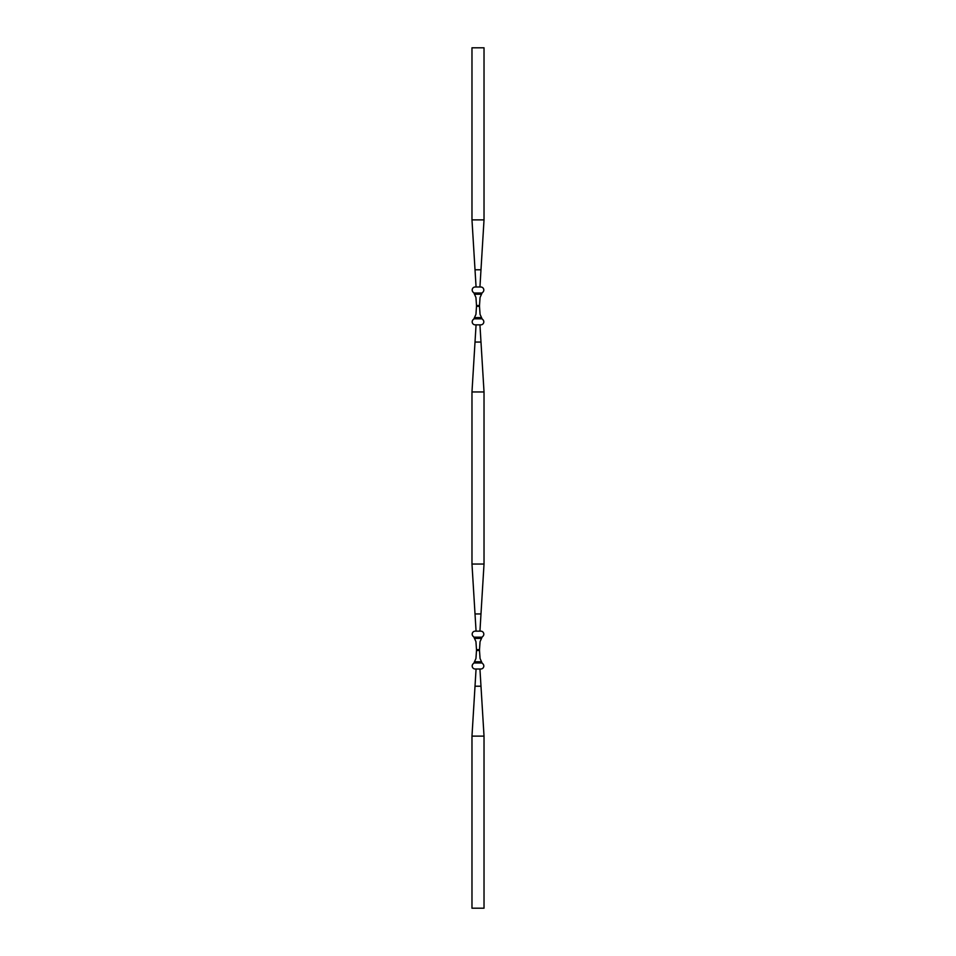 <?xml version="1.0" encoding="UTF-8"?>
<svg xmlns="http://www.w3.org/2000/svg" width="956" height="956" viewBox="0 0 956 956"><rect width="100%" height="100%" fill="white"/><g stroke="black" fill="none" stroke-linecap="round" stroke-linejoin="round"><path stroke-width="0.72" stroke-dasharray="4.78 3.58" d="M480.414 908.116L479.589 908.116L480.414 908.2M477.199 908.116L478.012 908.2L477.199 908.2M471.977 908.2L484.023 908.2L484.023 736.12L471.977 736.12L471.977 908.2M482.063 637.174A8.604 8.604 0 0 1 482.816 636.397A3.011 3.011 0 0 0 480.796 631.151L475.204 631.151A3.011 3.011 0 0 0 473.184 636.397A8.604 8.604 0 0 1 473.937 637.174L482.063 637.174L480.055 641.667L479.506 649.65A65.175 65.175 0 0 0 479.506 650.51L476.494 650.51A65.175 65.175 0 0 0 476.494 649.65L475.945 641.667L473.937 637.174M479.506 650.51L480.055 658.493L482.063 662.986L473.937 662.986A8.604 8.604 0 0 1 473.184 663.763A3.011 3.011 0 0 0 475.204 669.009L479.936 669.009L484.023 736.12M476.064 669.009L471.977 736.12M479.936 669.009L480.796 669.009A3.011 3.011 0 0 0 482.816 663.763A8.604 8.604 0 0 1 482.063 662.986M473.937 662.986L475.945 658.493L476.494 650.51M475.013 613.943L471.977 564.04L484.023 564.04L480.988 613.943L475.013 613.943L476.064 631.151M479.936 631.151L480.988 613.943M482.063 318.826L480.055 314.333L479.506 306.35L476.494 306.35L475.945 314.333L473.937 318.826L482.063 318.826A8.604 8.604 0 0 0 482.816 319.603A3.011 3.011 0 0 1 480.796 324.849L479.936 324.849L484.023 391.96L471.977 391.96L471.977 564.04M484.023 391.96L484.023 564.04M477.916 908.116L476.829 908.116L477.916 908.2M479.709 908.116L480.784 908.116L479.709 908.2M477.331 908.116L478.012 908.2L477.331 908.2M473.949 908.116L476.542 908.116L473.949 908.2M474.248 908.116L476.327 908.116L474.248 908.2M480.641 908.116L479.924 908.2L480.641 908.2M471.977 47.8L484.023 47.8L484.023 219.88L471.977 219.88L471.977 47.8M479.936 324.849L475.204 324.849A3.011 3.011 0 0 1 473.184 319.603A8.604 8.604 0 0 0 473.937 318.826M484.023 219.88L479.936 286.991L476.064 286.991L471.977 219.88M479.936 286.991L480.796 286.991A3.011 3.011 0 0 1 482.816 292.237A8.604 8.604 0 0 0 482.063 293.014L473.937 293.014L475.945 297.507L476.494 305.49A65.175 65.175 0 0 1 476.494 306.35M473.937 293.014A8.604 8.604 0 0 0 473.184 292.237A3.011 3.011 0 0 1 475.204 286.991L476.064 286.991M479.506 306.35A65.175 65.175 0 0 1 479.506 305.49L476.494 305.49M479.506 305.49L480.055 297.507L482.063 293.014M476.064 324.849L471.977 391.96M480.988 686.217L475.013 686.217M479.506 649.65L476.494 649.65M481.179 638.393L474.821 638.393M481.179 661.767L474.821 661.767M480.988 269.783L475.013 269.783M481.179 317.607L474.821 317.607M481.179 294.233L474.821 294.233M480.988 342.057L475.013 342.057"/><path stroke-width="1.43" d="M484.023 908.2L471.977 908.2L471.977 736.12L484.023 736.12L484.023 908.2M484.023 736.12L479.936 669.009L480.796 669.009A3.011 3.011 0 0 0 482.816 663.763A8.604 8.604 0 0 1 482.063 662.986L480.055 658.493L479.506 650.51A65.175 65.175 0 0 1 479.506 649.65L480.055 641.667L482.063 637.174A8.604 8.604 0 0 1 482.816 636.397A3.011 3.011 0 0 0 480.796 631.151L475.204 631.151A3.011 3.011 0 0 0 473.184 636.397A8.604 8.604 0 0 1 473.937 637.174L475.945 641.667L476.494 649.65A65.175 65.175 0 0 1 476.494 650.51L475.945 658.493L473.937 662.986A8.604 8.604 0 0 1 473.184 663.763A3.011 3.011 0 0 0 475.204 669.009L476.064 669.009L471.977 736.12M479.936 669.009L476.064 669.009M479.936 631.151L484.023 564.04L471.977 564.04L476.064 631.151M484.023 219.88L471.977 219.88L471.977 47.8L484.023 47.8L484.023 219.88L479.936 286.991L480.796 286.991A3.011 3.011 0 0 1 482.816 292.237A8.604 8.604 0 0 0 482.063 293.014L480.055 297.507L479.506 305.49A65.175 65.175 0 0 0 479.506 306.35L480.055 314.333L482.063 318.826A8.604 8.604 0 0 0 482.816 319.603A3.011 3.011 0 0 1 480.796 324.849L479.936 324.849L484.023 391.96L484.023 564.04M484.023 391.96L471.977 391.96L471.977 564.04M479.936 324.849L475.204 324.849A3.011 3.011 0 0 1 473.184 319.603A8.604 8.604 0 0 0 473.937 318.826L475.945 314.333L476.494 306.35A65.175 65.175 0 0 0 476.494 305.49L475.945 297.507L473.937 293.014A8.604 8.604 0 0 0 473.184 292.237A3.011 3.011 0 0 1 475.204 286.991L476.064 286.991L471.977 219.88M479.936 286.991L476.064 286.991M476.064 324.849L471.977 391.96M480.988 686.217L475.013 686.217M482.063 662.986L473.937 662.986M473.937 637.174L482.063 637.174M481.179 638.393L474.821 638.393M479.506 649.65L476.494 649.65M479.506 650.51L476.494 650.51M481.179 661.767L474.821 661.767M480.988 613.943L475.013 613.943M480.988 269.783L475.013 269.783M482.063 293.014L473.937 293.014M473.937 318.826L482.063 318.826M481.179 317.607L474.821 317.607M479.506 306.35L476.494 306.35M479.506 305.49L476.494 305.49M481.179 294.233L474.821 294.233M480.988 342.057L475.013 342.057"/></g></svg>
